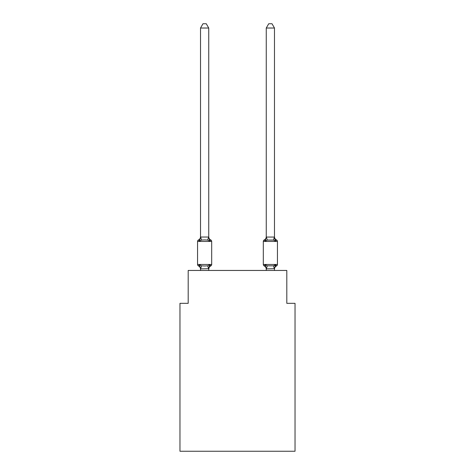 <?xml version="1.0" encoding="UTF-8"?>
<svg xmlns="http://www.w3.org/2000/svg" width="475" height="475" viewBox="0 0 475 475"><rect width="100%" height="100%" fill="white"/><g stroke="black" fill="none" stroke-linecap="round" stroke-linejoin="round"><path stroke-width="0.71" d="M295.028 451.25L295.028 303.329L286.805 303.329L286.805 270.453L188.195 270.453L188.195 303.329L179.972 303.329L179.972 451.25L295.028 451.25M276.515 265.935A1.645 1.645 0 0 0 277.442 264.456A1.645 1.645 0 0 1 276.515 265.935L276.046 265.709L276.515 265.935A1.645 1.645 0 0 0 277.442 264.456A1.645 1.645 0 0 1 276.515 265.935A1.645 1.645 0 0 0 277.442 264.456A1.645 1.645 0 0 1 276.515 265.935L276.046 265.709L276.515 265.935A1.645 1.645 0 0 0 277.442 264.456A1.645 1.645 0 0 1 276.515 265.935A1.645 1.645 0 0 0 277.442 264.456A1.645 1.645 0 0 1 276.515 265.935L276.046 265.709L276.515 265.935A1.645 1.645 0 0 0 277.442 264.456A1.645 1.645 0 0 1 276.515 265.935A1.645 1.645 0 0 0 277.442 264.456A1.645 1.645 0 0 1 276.515 265.935L276.046 265.709L276.515 265.935A1.645 1.645 0 0 0 277.442 264.456A1.645 1.645 0 0 1 276.515 265.935A1.645 1.645 0 0 0 277.442 264.456A1.645 1.645 0 0 1 276.515 265.935L276.046 265.709L276.515 265.935A1.645 1.645 0 0 0 277.442 264.456A1.645 1.645 0 0 1 276.515 265.935A1.645 1.645 0 0 0 277.442 264.456A1.645 1.645 0 0 1 276.515 265.935L276.046 265.709L276.515 265.935A1.645 1.645 0 0 0 277.442 264.456A1.645 1.645 0 0 1 276.515 265.935A1.645 1.645 0 0 0 277.442 264.456A1.645 1.645 0 0 1 276.515 265.935L276.046 265.709L276.515 265.935A1.645 1.645 0 0 0 277.442 264.456A1.645 1.645 0 0 1 276.515 265.935A1.645 1.645 0 0 0 277.442 264.456A1.645 1.645 0 0 1 276.515 265.935L276.046 265.709L276.515 265.935A1.645 1.645 0 0 0 277.442 264.456A1.645 1.645 0 0 1 276.515 265.935A1.645 1.645 0 0 0 277.442 264.456A1.645 1.645 0 0 1 276.515 265.935L276.046 265.709L276.515 265.935A1.645 1.645 0 0 0 277.442 264.456A1.645 1.645 0 0 1 276.515 265.935A1.645 1.645 0 0 0 277.442 264.456A1.645 1.645 0 0 1 276.515 265.935L276.046 265.709L276.515 265.935A1.645 1.645 0 0 0 277.442 264.456A1.645 1.645 0 0 1 276.515 265.935A1.645 1.645 0 0 0 277.442 264.456A1.645 1.645 0 0 1 276.515 265.935L276.046 265.709L276.515 265.935A1.645 1.645 0 0 0 277.442 264.456A1.645 1.645 0 0 1 276.515 265.935A1.645 1.645 0 0 0 277.442 264.456A1.645 1.645 0 0 1 276.515 265.935L276.046 265.709L276.515 265.935A1.645 1.645 0 0 0 277.442 264.456A1.645 1.645 0 0 1 276.515 265.935A1.645 1.645 0 0 0 277.442 264.456A1.645 1.645 0 0 1 276.515 265.935L276.046 265.709L276.515 265.935A1.645 1.645 0 0 0 277.442 264.456A1.645 1.645 0 0 1 276.515 265.935A1.645 1.645 0 0 0 277.442 264.456A1.645 1.645 0 0 1 276.515 265.935L275.506 264.777L276.515 265.935A3.616 3.616 0 0 0 274.479 269.183L274.479 268.702L266.327 268.868L265.234 264.777L264.231 265.935A1.645 1.645 0 0 1 263.304 264.456A1.645 1.645 0 0 0 264.231 265.935A3.616 3.616 0 0 1 266.261 269.183A3.616 3.616 0 0 0 264.231 265.935A1.645 1.645 0 0 1 263.304 264.456L277.442 264.456L277.442 241.442L263.304 241.442A1.645 1.645 0 0 1 264.231 239.964L265.234 241.122L264.231 239.964A1.645 1.645 0 0 0 263.304 241.442A1.645 1.645 0 0 1 264.231 239.964L265.234 241.122L264.231 239.964A1.645 1.645 0 0 0 263.304 241.442A1.645 1.645 0 0 1 264.231 239.964A1.645 1.645 0 0 0 263.304 241.442A1.645 1.645 0 0 1 264.231 239.964A1.645 1.645 0 0 0 263.304 241.442A1.645 1.645 0 0 1 264.231 239.964A1.645 1.645 0 0 0 263.304 241.442A1.645 1.645 0 0 1 264.231 239.964A1.645 1.645 0 0 0 263.304 241.442A1.645 1.645 0 0 1 264.231 239.964A1.645 1.645 0 0 0 263.304 241.442A1.645 1.645 0 0 1 264.231 239.964A1.645 1.645 0 0 0 263.304 241.442A1.645 1.645 0 0 1 264.231 239.964A1.645 1.645 0 0 0 263.304 241.442A1.645 1.645 0 0 1 264.231 239.964A1.645 1.645 0 0 0 263.304 241.442A1.645 1.645 0 0 1 264.231 239.964A1.645 1.645 0 0 0 263.304 241.442A1.645 1.645 0 0 1 264.231 239.964A1.645 1.645 0 0 0 263.304 241.442A1.645 1.645 0 0 1 264.231 239.964A1.645 1.645 0 0 0 263.304 241.442A1.645 1.645 0 0 1 264.231 239.964A1.645 1.645 0 0 0 263.304 241.442L263.304 264.456A1.645 1.645 0 0 0 264.231 265.935A3.616 3.616 0 0 1 266.261 269.183A3.616 3.616 0 0 0 264.231 265.935A1.645 1.645 0 0 1 263.304 264.456A1.645 1.645 0 0 0 264.231 265.935A3.616 3.616 0 0 1 266.261 269.183A3.616 3.616 0 0 0 264.231 265.935A1.645 1.645 0 0 1 263.304 264.456A1.645 1.645 0 0 0 264.231 265.935A3.616 3.616 0 0 1 266.261 269.183A3.616 3.616 0 0 0 264.231 265.935A1.645 1.645 0 0 1 263.304 264.456A1.645 1.645 0 0 0 264.231 265.935A3.616 3.616 0 0 1 266.261 269.183A3.616 3.616 0 0 0 264.231 265.935A1.645 1.645 0 0 1 263.304 264.456A1.645 1.645 0 0 0 264.231 265.935A3.616 3.616 0 0 1 266.261 269.183A3.616 3.616 0 0 0 264.231 265.935A1.645 1.645 0 0 1 263.304 264.456A1.645 1.645 0 0 0 264.231 265.935A3.616 3.616 0 0 1 266.261 269.183A3.616 3.616 0 0 0 264.231 265.935A1.645 1.645 0 0 1 263.304 264.456A1.645 1.645 0 0 0 264.231 265.935A3.616 3.616 0 0 1 266.261 269.183A3.616 3.616 0 0 0 264.231 265.935A1.645 1.645 0 0 1 263.304 264.456A1.645 1.645 0 0 0 264.231 265.935A3.616 3.616 0 0 1 266.261 269.183A3.616 3.616 0 0 0 264.231 265.935A1.645 1.645 0 0 1 263.304 264.456A1.645 1.645 0 0 0 264.231 265.935A3.616 3.616 0 0 1 266.261 269.183A3.616 3.616 0 0 0 264.231 265.935A1.645 1.645 0 0 1 263.304 264.456A1.645 1.645 0 0 0 264.231 265.935A3.616 3.616 0 0 1 266.261 269.183A3.616 3.616 0 0 0 264.231 265.935A1.645 1.645 0 0 1 263.304 264.456A1.645 1.645 0 0 0 264.231 265.935A3.616 3.616 0 0 1 266.261 269.183A3.616 3.616 0 0 0 264.231 265.935A1.645 1.645 0 0 1 263.304 264.456A1.645 1.645 0 0 0 264.231 265.935A3.616 3.616 0 0 1 266.261 269.183A3.616 3.616 0 0 0 264.231 265.935A1.645 1.645 0 0 1 263.304 264.456A1.645 1.645 0 0 0 264.231 265.935L265.234 264.777L264.231 265.935A3.616 3.616 0 0 1 266.261 269.183M265.62 239.822L265.234 241.122L265.62 239.822L265.234 241.122L265.62 239.822L265.234 241.122L265.62 239.822L265.234 241.122L265.62 239.822L265.234 241.122L265.62 239.822L265.234 241.122L265.62 239.822L265.234 241.122L265.62 239.822L265.234 241.122L265.62 239.822L265.234 241.122L265.62 239.822L265.234 241.122L265.62 239.822L265.234 241.122L265.62 239.822L265.234 241.122L265.62 239.822L265.234 241.122L265.62 239.822L265.234 241.122L267.288 240.065L273.457 240.065L275.506 241.122L276.515 239.964L275.506 241.122L274.651 238.438L275.506 241.122L276.515 239.964L275.506 241.122L274.651 238.438L275.506 241.122L276.515 239.964L275.506 241.122L276.515 239.964L275.506 241.122L274.651 238.438L275.506 241.122L276.515 239.964L275.506 241.122L276.515 239.964L275.506 241.122L274.651 238.438L275.506 241.122L276.515 239.964L275.506 241.122L276.515 239.964L275.506 241.122L274.651 238.438L275.506 241.122L276.515 239.964L275.506 241.122L276.515 239.964L275.506 241.122L274.651 238.438L275.506 241.122L276.515 239.964L275.506 241.122L276.515 239.964L275.506 241.122L274.651 238.438L275.506 241.122L276.515 239.964L275.506 241.122L276.515 239.964L275.506 241.122L274.651 238.438L275.506 241.122L276.515 239.964L275.506 241.122L276.515 239.964L275.506 241.122L274.651 238.438L275.506 241.122L276.515 239.964L275.506 241.122L276.515 239.964L275.506 241.122L274.651 238.438L275.506 241.122L276.515 239.964A3.616 3.616 0 0 1 274.479 236.716A3.616 3.616 0 0 0 276.515 239.964L275.506 241.122L276.515 239.964L275.506 241.122L274.651 238.438L275.506 241.122L276.515 239.964A3.616 3.616 0 0 1 274.479 236.716A3.616 3.616 0 0 0 276.515 239.964L275.506 241.122L276.515 239.964L275.506 241.122L274.651 238.438L275.506 241.122L276.515 239.964A3.616 3.616 0 0 1 274.479 236.716A3.616 3.616 0 0 0 276.515 239.964L275.506 241.122L276.515 239.964L275.506 241.122L274.651 238.438L275.506 241.122L276.515 239.964A3.616 3.616 0 0 1 274.479 236.716L274.479 28.025L266.261 28.025L266.261 237.055L274.479 237.055M265.234 241.122L266.261 237.055M266.261 236.716L266.261 236.716A3.616 3.616 0 0 1 264.231 239.964M208.739 269.183L209.766 264.777L210.769 265.935A3.616 3.616 0 0 0 208.739 269.183L208.739 268.702L200.587 268.868L199.494 264.777L198.485 265.935A1.645 1.645 0 0 1 197.558 264.456A1.645 1.645 0 0 0 198.485 265.935L199.494 264.777L198.485 265.935A1.645 1.645 0 0 1 197.558 264.456A1.645 1.645 0 0 0 198.485 265.935L199.494 264.777L198.485 265.935A1.645 1.645 0 0 1 197.558 264.456A1.645 1.645 0 0 0 198.485 265.935L199.494 264.777L198.485 265.935A1.645 1.645 0 0 1 197.558 264.456A1.645 1.645 0 0 0 198.485 265.935L199.494 264.777L198.485 265.935A1.645 1.645 0 0 1 197.558 264.456A1.645 1.645 0 0 0 198.485 265.935L199.494 264.777L198.485 265.935A1.645 1.645 0 0 1 197.558 264.456A1.645 1.645 0 0 0 198.485 265.935L199.494 264.777L198.485 265.935A1.645 1.645 0 0 1 197.558 264.456A1.645 1.645 0 0 0 198.485 265.935L199.494 264.777L198.485 265.935A1.645 1.645 0 0 1 197.558 264.456A1.645 1.645 0 0 0 198.485 265.935L199.494 264.777L198.485 265.935A1.645 1.645 0 0 1 197.558 264.456A1.645 1.645 0 0 0 198.485 265.935L199.494 264.777L198.485 265.935A1.645 1.645 0 0 1 197.558 264.456A1.645 1.645 0 0 0 198.485 265.935L199.494 264.777L198.485 265.935A1.645 1.645 0 0 1 197.558 264.456A1.645 1.645 0 0 0 198.485 265.935L199.494 264.777L198.485 265.935A1.645 1.645 0 0 1 197.558 264.456A1.645 1.645 0 0 0 198.485 265.935L199.494 264.777L198.485 265.935A1.645 1.645 0 0 1 197.558 264.456A1.645 1.645 0 0 0 198.485 265.935L199.494 264.777L198.485 265.935A1.645 1.645 0 0 1 197.558 264.456A1.645 1.645 0 0 0 198.485 265.935L199.494 264.777L198.485 265.935A1.645 1.645 0 0 1 197.558 264.456A1.645 1.645 0 0 0 198.485 265.935L199.494 264.777L198.485 265.935A1.645 1.645 0 0 1 197.558 264.456A1.645 1.645 0 0 0 198.485 265.935L199.494 264.777L198.485 265.935A1.645 1.645 0 0 1 197.558 264.456A1.645 1.645 0 0 0 198.485 265.935L199.494 264.777L198.485 265.935A1.645 1.645 0 0 1 197.558 264.456A1.645 1.645 0 0 0 198.485 265.935L199.494 264.777L198.485 265.935A1.645 1.645 0 0 1 197.558 264.456A1.645 1.645 0 0 0 198.485 265.935L199.494 264.777L198.485 265.935A1.645 1.645 0 0 1 197.558 264.456A1.645 1.645 0 0 0 198.485 265.935L199.494 264.777L198.485 265.935A1.645 1.645 0 0 1 197.558 264.456A1.645 1.645 0 0 0 198.485 265.935L199.494 264.777L198.485 265.935A1.645 1.645 0 0 1 197.558 264.456A1.645 1.645 0 0 0 198.485 265.935L199.494 264.777L198.485 265.935A1.645 1.645 0 0 1 197.558 264.456A1.645 1.645 0 0 0 198.485 265.935L199.494 264.777L198.485 265.935A1.645 1.645 0 0 1 197.558 264.456A1.645 1.645 0 0 0 198.485 265.935L199.494 264.777L198.485 265.935A1.645 1.645 0 0 1 197.558 264.456A1.645 1.645 0 0 0 198.485 265.935L199.494 264.777L198.485 265.935A1.645 1.645 0 0 1 197.558 264.456A1.645 1.645 0 0 0 198.485 265.935L199.494 264.777L198.485 265.935A1.645 1.645 0 0 1 197.558 264.456A1.645 1.645 0 0 0 198.485 265.935L199.494 264.777L201.542 265.834L204.63 266L207.712 265.834L209.766 264.777L210.769 265.935A1.645 1.645 0 0 0 211.696 264.456A1.645 1.645 0 0 1 210.769 265.935L210.3 265.709L210.769 265.935A1.645 1.645 0 0 0 211.696 264.456A1.645 1.645 0 0 1 210.769 265.935L210.3 265.709L210.769 265.935A1.645 1.645 0 0 0 211.696 264.456A1.645 1.645 0 0 1 210.769 265.935L210.3 265.709L210.769 265.935A1.645 1.645 0 0 0 211.696 264.456A1.645 1.645 0 0 1 210.769 265.935L210.3 265.709L210.769 265.935A1.645 1.645 0 0 0 211.696 264.456A1.645 1.645 0 0 1 210.769 265.935L210.3 265.709L210.769 265.935A1.645 1.645 0 0 0 211.696 264.456A1.645 1.645 0 0 1 210.769 265.935L210.3 265.709L210.769 265.935A1.645 1.645 0 0 0 211.696 264.456A1.645 1.645 0 0 1 210.769 265.935L210.3 265.709L210.769 265.935A1.645 1.645 0 0 0 211.696 264.456A1.645 1.645 0 0 1 210.769 265.935L210.3 265.709L210.769 265.935A1.645 1.645 0 0 0 211.696 264.456A1.645 1.645 0 0 1 210.769 265.935L210.3 265.709L210.769 265.935A1.645 1.645 0 0 0 211.696 264.456A1.645 1.645 0 0 1 210.769 265.935L210.3 265.709L210.769 265.935A1.645 1.645 0 0 0 211.696 264.456A1.645 1.645 0 0 1 210.769 265.935L210.3 265.709L210.769 265.935A1.645 1.645 0 0 0 211.696 264.456A1.645 1.645 0 0 1 210.769 265.935L210.3 265.709L210.769 265.935A1.645 1.645 0 0 0 211.696 264.456A1.645 1.645 0 0 1 210.769 265.935L210.3 265.709L210.769 265.935A1.645 1.645 0 0 0 211.696 264.456L211.696 241.442A1.645 1.645 0 0 0 210.769 239.964L209.766 241.122L210.769 239.964A1.645 1.645 0 0 1 211.696 241.442A1.645 1.645 0 0 0 210.769 239.964L209.766 241.122L210.769 239.964A1.645 1.645 0 0 1 211.696 241.442A1.645 1.645 0 0 0 210.769 239.964L209.766 241.122L210.769 239.964A1.645 1.645 0 0 1 211.696 241.442A1.645 1.645 0 0 0 210.769 239.964L209.766 241.122L210.769 239.964A1.645 1.645 0 0 1 211.696 241.442A1.645 1.645 0 0 0 210.769 239.964L209.766 241.122L210.769 239.964A1.645 1.645 0 0 1 211.696 241.442A1.645 1.645 0 0 0 210.769 239.964L209.766 241.122L210.769 239.964A1.645 1.645 0 0 1 211.696 241.442A1.645 1.645 0 0 0 210.769 239.964L209.766 241.122L210.769 239.964A1.645 1.645 0 0 1 211.696 241.442A1.645 1.645 0 0 0 210.769 239.964L209.766 241.122L210.769 239.964A1.645 1.645 0 0 1 211.696 241.442A1.645 1.645 0 0 0 210.769 239.964L209.766 241.122L210.769 239.964A1.645 1.645 0 0 1 211.696 241.442A1.645 1.645 0 0 0 210.769 239.964L209.766 241.122L210.769 239.964A1.645 1.645 0 0 1 211.696 241.442A1.645 1.645 0 0 0 210.769 239.964L209.766 241.122L210.769 239.964A1.645 1.645 0 0 1 211.696 241.442A1.645 1.645 0 0 0 210.769 239.964L209.766 241.122L210.769 239.964A1.645 1.645 0 0 1 211.696 241.442A1.645 1.645 0 0 0 210.769 239.964L209.766 241.122L210.769 239.964A1.645 1.645 0 0 1 211.696 241.442A1.645 1.645 0 0 0 210.769 239.964L209.766 241.122L207.712 240.065L204.63 239.899L201.542 240.065L199.494 241.122L198.485 239.964A3.616 3.616 0 0 0 200.521 236.716M208.739 28.025L200.521 28.025L202.985 23.75L206.269 23.75L208.739 28.025L208.739 236.716A3.616 3.616 0 0 0 210.769 239.964M211.696 241.442L197.558 241.442A1.645 1.645 0 0 1 198.485 239.964L199.494 241.122L198.485 239.964L199.494 241.122L198.485 239.964L199.494 241.122L198.485 239.964L199.494 241.122L198.485 239.964L199.494 241.122L198.485 239.964L199.494 241.122L198.485 239.964L199.494 241.122L198.485 239.964L199.494 241.122L198.485 239.964L199.494 241.122L198.485 239.964L199.494 241.122L198.485 239.964L199.494 241.122L198.485 239.964L199.494 241.122L198.485 239.964L199.494 241.122L200.587 237.031L208.673 237.031L209.766 241.122M198.485 265.935A3.616 3.616 0 0 1 200.521 269.183L200.521 268.702M208.739 268.702L209.125 266.766M200.521 237.055L200.521 28.025M266.261 268.844L266.261 270.453M274.479 268.844L274.479 270.453M264.231 265.935L265.234 264.777L264.231 265.935L265.234 264.777L264.231 265.935L265.234 264.777L264.231 265.935L265.234 264.777L264.231 265.935L265.234 264.777L264.231 265.935L265.234 264.777L264.231 265.935L265.234 264.777L264.231 265.935L265.234 264.777L264.231 265.935L265.234 264.777L264.231 265.935L265.234 264.777L264.231 265.935L265.234 264.777L264.231 265.935L265.234 264.777L264.231 265.935L265.234 264.777L267.288 265.834L273.457 265.834L275.506 264.777L274.479 268.702M274.402 265.614L275.381 264.997M197.558 241.442L197.558 264.456L211.696 264.456M208.739 270.453L208.739 268.844M200.521 270.453L200.521 268.844M274.479 236.716A3.616 3.616 0 0 0 276.515 239.964A1.645 1.645 0 0 1 277.442 241.442M274.479 237.203L275.506 241.122L274.651 238.438M266.261 28.025L268.731 23.75L272.015 23.75L274.479 28.025M201.542 265.834L200.587 268.868M207.712 265.834L208.673 268.868M200.587 237.031L201.542 240.065M208.673 237.031L207.712 240.065M274.413 268.868L273.457 265.834M266.327 268.868L267.288 265.834M273.457 240.065L274.413 237.031M267.288 240.065L266.327 237.031"/></g></svg>
